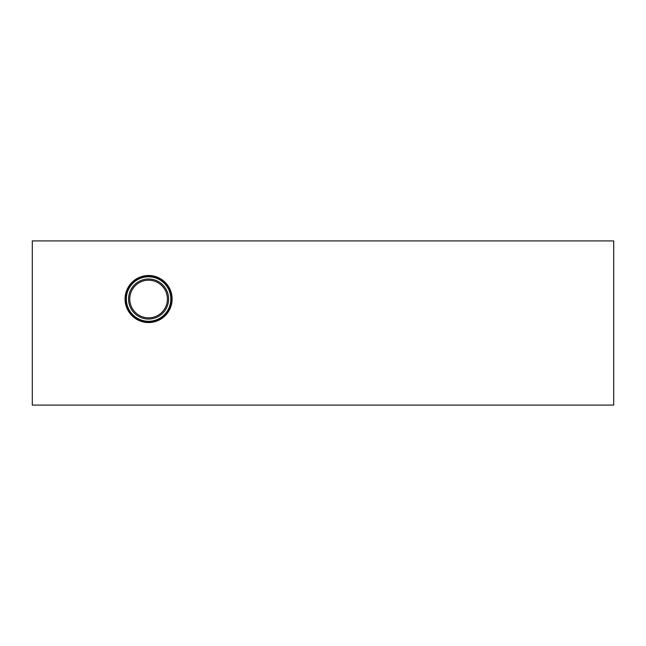 <?xml version="1.0" encoding="UTF-8"?>
<svg xmlns="http://www.w3.org/2000/svg" width="646" height="646" viewBox="0 0 646 646"><rect width="100%" height="100%" fill="white"/><g stroke="black" fill="none" stroke-linecap="round" stroke-linejoin="round"><path stroke-width="0.97" d="M148.58 275.503A23.531 23.531 0 0 1 168.953 310.799A23.531 23.531 0 0 1 128.207 310.799A23.531 23.531 0 0 1 148.58 275.503M32.3 240.918L32.3 405.082L613.7 405.082L613.7 240.918L32.3 240.918M148.58 319.059A20.026 20.026 0 0 0 168.606 299.033A20.026 20.026 0 0 0 148.58 279.007A20.026 20.026 0 0 0 128.554 299.033A20.026 20.026 0 0 0 148.58 319.059M148.58 276.787A22.247 22.247 0 0 1 167.847 310.153A22.247 22.247 0 0 1 129.313 310.153A22.247 22.247 0 0 1 148.58 276.787M148.58 276.246A22.788 22.788 0 0 1 168.315 310.427A22.788 22.788 0 0 1 128.845 310.427A22.788 22.788 0 0 1 148.58 276.246M148.58 280.211A18.823 18.823 0 0 1 164.883 308.441A18.823 18.823 0 0 1 132.277 308.441A18.823 18.823 0 0 1 148.58 280.211"/></g></svg>
